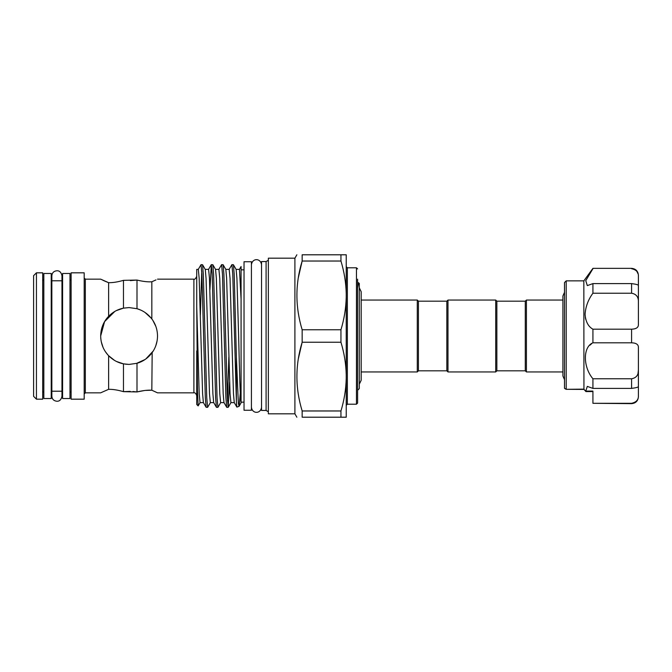 <?xml version="1.0" encoding="UTF-8"?>
<svg xmlns="http://www.w3.org/2000/svg" width="672" height="672" viewBox="0 0 672 672"><rect width="100%" height="100%" fill="white"/><g stroke="black" fill="none" stroke-linecap="round" stroke-linejoin="round"><path stroke-width="1.01" d="M51.223 336L51.223 273.47L43.831 273.47L43.831 398.53L51.223 398.53L51.223 336M69.98 336L69.98 273.47L62.588 273.47L62.588 398.53L69.98 398.53L69.98 336M251.42 336L251.42 261.736L244.028 261.736L244.028 410.264L251.42 410.264L251.42 336M496.86 301.182L496.86 370.818L525.286 370.818L525.286 301.182L496.86 301.182L495.726 300.048L447.98 300.048L447.98 371.952L495.726 371.952L495.726 300.048M525.286 370.818L526.42 371.952L526.42 300.048L525.286 301.182M564.505 379.697L562.918 376.018L562.918 295.982L562.918 300.048L526.42 300.048M562.918 371.952L526.42 371.952M496.86 370.818L495.726 371.952M447.98 371.952L446.838 370.818L446.838 301.182L447.98 300.048M446.838 301.182L418.421 301.182L417.287 300.048L361.183 300.048L361.183 291.724L359.302 287.784M446.838 370.818L418.421 370.818L418.421 301.182M418.421 370.818L417.287 371.952L417.287 300.048M417.287 371.952L361.183 371.952L361.183 380.276L361.183 291.724M357.605 390.281L359.302 388.576L359.302 283.424L357.605 282.467M357.605 288.036L358.588 282.71M136.349 363.476L145.102 359.486M145.782 359.008L153.208 351.044M155.82 345.677L157.072 340.99M116.458 361.46L123.488 363.863C117.81 362.712 112.862 359.999 108.629 355.723C103.488 350.314 100.834 343.745 100.674 336L100.783 338.512M101.22 341.561L103.026 347.315M105.437 351.75L107.873 354.908M130.276 391.39L123.472 391.658C117.81 390.02 112.862 389.239 108.629 389.315L108.629 355.723L114.584 360.436M125.42 364.182L129.091 364.417L123.472 363.854L123.472 391.658L136.996 391.936L132.98 391.507M357.605 279.157L357.605 336L357.605 279.157M241.072 402.906L239.03 406.375L238.358 403.082L236.393 357.319L234.192 274.218L233.402 264.726L236.132 269.447L236.914 278.309L238.627 336C239.434 369.524 240.282 401.075 241.072 402.436L241.072 266.582M236.099 269.38L239.467 269.38L241.072 299.09M198.24 269.447L201.037 264.659L201.894 274.218L205.321 397.782L206.111 407.274L203.381 402.553L202.6 393.691L199.172 278.309L198.316 269.38L196.736 269.38L196.736 306.751L199.189 393.691L200.046 402.62L203.423 402.62M210.412 402.553L207.614 407.341L206.758 397.782L203.322 274.218L202.541 264.726L205.271 269.447L206.052 278.309L209.479 393.691L210.336 402.62L213.713 402.62M205.229 269.38L208.606 269.38L209.462 278.309L212.89 393.691L213.671 402.553L216.468 407.341L217.904 407.341L217.048 397.782L213.612 274.218L212.831 264.726L211.327 264.659L212.184 274.218L215.611 397.782L216.401 407.274M212.831 264.726L215.561 269.447L216.342 278.309L219.769 393.691L220.626 402.62L223.994 402.62M215.519 269.38L218.896 269.38L219.752 278.309L223.18 393.691L223.961 402.553L226.758 407.341L228.186 407.341L227.329 397.782L223.902 274.218L223.121 264.726L221.617 264.659L222.474 274.218L225.901 397.782L226.691 407.274M223.121 264.726L225.842 269.447L226.624 278.309L230.059 393.691L230.916 402.62L234.284 402.62M225.809 269.38L229.177 269.38L230.034 278.309L233.47 393.691L234.251 402.553L236.872 407.098L236.393 401.856L236.393 357.319M298.284 277.914L302.156 261.03L340.948 261.03L340.948 254.797L346.231 254.797L346.231 374.741C345.962 363.829 344.198 352.993 340.948 342.233L340.948 329.767L302.156 329.767L302.156 342.233C295.168 365.022 295.168 387.937 302.156 410.97L302.156 417.203C295.168 417.203 295.168 417.203 302.156 417.203C295.168 417.203 295.168 417.203 302.156 417.203L340.948 417.203L340.948 410.97L302.156 410.97M294.907 413.818L268.355 413.818L268.355 258.182L294.907 258.182L294.907 413.818L296.856 417.203M340.948 254.797L302.156 254.797C295.168 254.797 295.168 254.797 302.156 254.797C295.168 254.797 295.168 254.797 302.156 254.797L302.156 261.03C295.168 283.828 295.168 306.743 302.156 329.767M36.439 272.824L33.6 275.663L33.6 396.337L36.439 399.176L42.697 399.176L42.697 272.824L36.439 272.824L36.439 399.176M71.114 272.824L71.114 399.176L84.193 399.176L84.193 272.824L71.114 272.824M114.786 311.447L104.58 321.628L100.674 336C100.834 328.272 103.48 321.695 108.629 316.277L105.428 320.267M105.37 281.358L108.629 282.685L108.629 316.277C112.854 312.001 117.802 309.296 123.472 308.146L129.091 307.583L136.996 308.7L129.091 307.583M108.629 282.685C112.854 282.761 117.802 281.98 123.472 280.342C117.81 281.98 112.862 282.761 108.629 282.685L100.674 279.157L85.327 279.157L85.327 392.843L84.193 393.977M102.791 280.19L105.202 281.282M102.858 325.08L101.816 328.012M101.783 328.138L101.228 330.397M155.988 279.905L151.83 281.778L151.83 318.948C155.534 323.929 157.433 329.608 157.517 336C157.433 342.401 155.534 348.088 151.83 353.052C147.916 358.134 142.976 361.544 136.996 363.3L129.091 364.417M229.102 269.447L231.907 264.659L232.764 274.218L236.393 401.856M233.402 264.726L231.907 264.659M202.541 264.726L201.037 264.659M201.751 271.16L200.374 314.933M209.916 290.027L211.327 264.659M218.812 269.447L221.617 264.659M206.111 407.274L207.614 407.341M220.702 402.553L217.904 407.341M227.472 400.84L228.858 357.067M229.606 381.973L228.186 407.341M266.087 410.432L266.087 261.568L261.534 261.568L261.534 410.432L266.087 410.432L268.355 411.751M196.736 306.751L197.459 390.188L198.148 405.905L200.122 402.553M196.736 350.918L196.736 404.494L198.148 405.905M155.87 326.466L152.905 320.477M151.175 318.108L145.043 312.48M140.557 309.994L137.214 308.767M130.301 280.61L136.996 280.064L136.996 308.7C142.985 310.464 147.932 313.883 151.83 318.948M144.698 390.482L136.996 391.936C142.985 390.508 147.932 389.936 151.83 390.222L157.517 392.843L151.83 390.222L152.166 352.598M136.996 280.064C142.985 281.492 147.932 282.064 151.83 281.778C147.916 282.064 142.976 281.492 136.996 280.064L123.472 280.342L123.472 308.146M151.83 390.222L145.194 390.432M101.06 392.65L108.629 389.315C112.854 389.239 117.802 390.02 123.472 391.658M357.605 392.843L357.605 336L357.605 403.074L356.462 404.208L356.462 267.792L357.605 268.926M564.984 388.685L566.21 389.323L564.505 388.298L564.505 282.568L566.21 280.862L566.21 389.323L583.842 389.13L586.001 391.566L592.922 391.566L592.922 393.666M585.724 391.289L587.311 386.392L592.922 388.399L592.922 378.781L631.579 378.781C636.3 377.933 638.576 375.001 638.4 369.986L638.072 373.103M583.943 389.323L583.842 280.862L592.922 268.355L631.579 268.355C635.72 268.758 637.997 271.034 638.4 275.176L638.4 276.301C638.576 272.261 636.3 269.732 631.579 268.699M592.922 378.781C582.901 366.937 582.851 346.811 592.922 342.804L592.922 329.196C588.252 326.617 585.631 321.636 585.077 314.244C585.631 306.575 588.252 299.561 592.922 293.219L592.922 283.601L587.311 285.608L585.757 280.644L592.922 268.699M585.329 317.453L585.715 319.284M591.688 343.652L589.974 345.164M585.656 391.087L592.922 391.087L592.922 403.301L631.579 403.301C636.3 402.268 638.576 399.731 638.4 395.699L638.4 386.593M592.922 388.399L631.579 388.399L631.579 378.781M592.922 342.804L631.579 342.804C636.3 342.964 638.576 344.576 638.4 347.634L638.4 386.442C638.576 387.131 636.3 387.786 631.579 388.399M584.018 389.416L566.21 389.323M592.922 329.196L631.579 329.196C636.3 329.036 638.576 327.424 638.4 324.366L638.4 275.176M638.4 395.699L638.4 396.824C637.997 400.966 635.72 403.242 631.579 403.645L631.579 403.301M631.579 403.645L592.922 403.301M636.871 271.387L638.081 273.882M631.579 283.601C636.3 284.214 638.576 284.869 638.4 285.558L638.4 302.014C638.576 296.99 636.3 294.067 631.579 293.219L631.579 283.601L592.922 283.601M592.922 293.219L631.579 293.219M101.212 341.494L102.799 346.777M123.413 308.154L116.332 310.607M136.996 363.3L136.996 391.936M346.231 374.741L346.231 417.203L340.948 417.203M241.072 266.532L239.392 269.447M239.123 406.283L240.307 392.851M239.03 406.375L236.872 407.098M298.326 358.831L302.156 342.233L340.948 342.233M340.948 410.97C344.19 400.252 345.954 389.416 346.231 378.462M340.948 329.767C344.19 319.049 345.954 308.213 346.231 297.259M346.231 293.538C345.962 282.635 344.198 271.799 340.948 261.03M356.462 267.792L347.365 267.792L347.365 404.208L346.231 405.35M157.517 392.843L193.897 392.843L193.897 279.157C194.611 279.72 195.56 278.771 196.736 276.318M631.579 342.804L631.579 329.196M359.302 384.216L361.183 380.276M56.902 401.251C53.777 400.898 52.088 399.21 51.845 396.194L51.845 275.806C52.088 272.79 53.777 271.102 56.902 270.749C59.564 270.665 61.253 272.353 61.967 275.806L61.967 396.194C61.253 399.647 59.564 401.335 56.902 401.251M61.967 280.778L61.967 275.806M251.42 407.224L251.42 407.224C251.941 411.802 255.805 412.541 256.477 412.28C257.149 412.541 261.013 411.802 261.534 407.224M251.42 264.785L251.42 264.776C251.941 260.198 255.805 259.459 256.477 259.72C257.149 259.459 261.013 260.198 261.534 264.776M564.505 292.303L562.918 295.982M193.897 392.843C194.964 392.482 195.905 393.431 196.736 395.682M294.907 258.182L296.856 254.797M43.831 391.222L42.697 392.356M51.223 280.778L62.588 280.778M69.98 391.222L71.114 392.356M157.517 279.157L193.897 279.157M241.072 269.833L244.028 269.833M266.087 261.568L268.355 260.249M583.842 280.862L566.21 280.862M631.579 268.355L592.922 268.355M585.808 391.474L583.909 389.29M241.072 402.167L244.028 402.167M85.327 392.843L100.674 392.843M85.327 279.157L84.193 278.023M69.98 280.778L71.114 279.644M51.223 391.222L62.588 391.222M43.831 280.778L42.697 279.644M230.992 402.553L228.262 407.274M211.252 264.726L208.53 269.447M356.462 404.208L347.365 404.208M347.365 267.792L346.231 266.65"/></g></svg>
